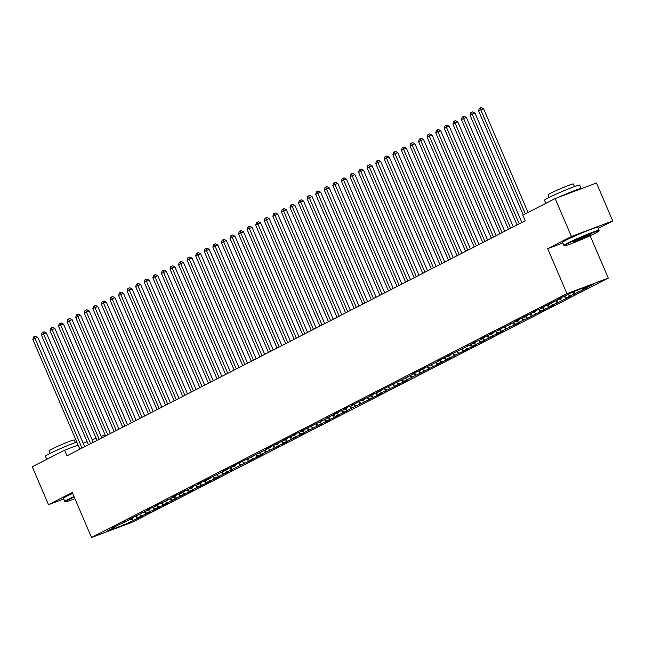 <?xml version="1.0" encoding="UTF-8"?>
<svg xmlns="http://www.w3.org/2000/svg" width="645" height="645" viewBox="0 0 645 645"><rect width="100%" height="100%" fill="white"/><g stroke="black" fill="none" stroke-linecap="round" stroke-linejoin="round"><path stroke-width="0.97" d="M598.238 228.386L612.75 220.945L596.488 182.995L555.16 198.555L522.837 215.132L525.248 220.751L66.975 455.813L64.564 450.186L32.25 466.762L48.512 504.713L63.758 498.972M590.119 235.723L608.283 278.1L132.862 521.95L91.534 537.503L566.955 293.652L608.283 278.1M122.542 523.248L123.63 525.038L137.022 518.709L142.166 516.073L138.199 517.564L150.737 511.67L146.778 513.17L150.204 511.404L154.171 509.913L159.315 507.276L155.348 508.768L158.775 507.01L162.742 505.519L167.885 502.882L163.919 504.374L176.456 498.48L172.489 499.98L175.924 498.214L185.026 494.086L181.06 495.578L188.461 492.329L193.605 489.692L189.638 491.184L202.175 485.29L198.209 486.781L205.602 483.532L210.746 480.896L206.779 482.387L210.206 480.63L214.172 479.138L219.316 476.502L215.349 477.993L227.887 472.1L223.928 473.591L253.606 458.909L249.639 460.401L257.033 457.152L262.176 454.515L258.218 456.007L261.644 454.249L279.325 445.719L275.359 447.211L278.785 445.453L282.752 443.962L287.896 441.325L283.929 442.817L296.466 436.923L292.499 438.423L295.934 436.657L299.901 435.165L305.037 432.529L301.078 434.021L322.186 423.733L318.219 425.232L321.645 423.467L325.612 421.975L330.756 419.339L326.789 420.83L334.183 417.581L339.326 414.945L335.368 416.436L338.794 414.679L347.905 410.543L343.938 412.034L373.616 397.352L369.65 398.844L377.051 395.595L382.187 392.958L378.228 394.45L399.336 384.162L395.369 385.654L402.762 382.404L407.906 379.768L403.939 381.26L442.196 362.176L438.229 363.675L441.656 361.909L445.622 360.418L450.766 357.781L446.8 359.273L467.915 348.985L463.949 350.485L467.375 348.719L471.342 347.228L476.486 344.591L472.519 346.083L475.946 344.325L479.912 342.834L485.056 340.197L481.089 341.689L493.627 335.795L489.668 337.295L493.094 335.529L497.061 334.037L502.205 331.401L498.238 332.893L519.346 322.605L515.379 324.096L545.065 309.415L541.099 310.906L544.525 309.149L548.492 307.657L553.636 305.021L549.669 306.512L570.777 296.224L566.818 297.716L570.245 295.958L587.926 287.436L583.959 288.928L582.604 288.146M123.63 525.038L106.425 531.512L115.858 526.675L116.035 526.046M583.959 288.928L593.392 284.09L576.187 290.564L562.795 296.894L557.651 299.53L561.61 298.038L558.183 299.796L549.072 303.932L553.039 302.432L549.613 304.198L545.646 305.69L540.502 308.326L544.469 306.835L541.042 308.592L537.075 310.084L531.932 312.72L535.898 311.229L523.361 317.122L527.328 315.623L523.893 317.388L519.926 318.88L514.791 321.516L518.749 320.025L497.642 330.313L501.608 328.813L498.182 330.579L494.215 332.07L489.071 334.707L493.038 333.215L485.645 336.464L480.501 339.101L484.459 337.609L481.033 339.367L471.922 343.503L475.889 342.011L446.211 356.693L450.178 355.202L442.776 358.451L437.641 361.087L441.599 359.596L420.492 369.883L424.458 368.392L417.065 371.641L411.921 374.277L415.888 372.786L377.631 391.87L381.598 390.37L378.172 392.136L374.205 393.627L369.061 396.264L373.028 394.772L351.912 405.06L355.879 403.56L352.452 405.326L348.485 406.818L343.342 409.454L347.308 407.963L343.882 409.72L339.915 411.212L334.771 413.848L338.738 412.357L326.201 418.25L330.159 416.759L300.481 431.441L304.448 429.949L297.055 433.198L291.911 435.835L295.878 434.343L288.476 437.592L283.34 440.229L287.299 438.737L274.762 444.631L278.729 443.139L271.335 446.388L266.192 449.025L270.158 447.533L231.902 466.617L235.868 465.118L232.442 466.883L228.475 468.375L223.331 471.011L227.298 469.52L206.182 479.807L210.149 478.308L206.722 480.074L202.756 481.565L197.612 484.201L201.579 482.71L198.152 484.468L194.185 485.959L189.041 488.596L193.008 487.104L180.471 492.998L184.438 491.498L181.003 493.264L177.044 494.755L171.901 497.392L175.859 495.9L172.433 497.658L154.752 506.188L158.718 504.696L155.292 506.454L151.325 507.946L146.181 510.582L150.148 509.09L129.032 519.378L132.999 517.887L129.572 519.644L111.891 528.166L115.858 526.675M578.815 291.564L576.719 290.363M575.388 293.322L573.228 292.08M570.245 295.958L568.084 294.725M566.818 297.716L564.351 296.305M561.61 298.038L561.795 297.409M561.674 300.36L559.505 299.119M558.239 302.118L555.78 300.707M553.039 302.432L553.216 301.804M553.096 304.754L550.935 303.513M549.669 306.512L547.202 305.101M544.469 306.835L544.646 306.198M544.525 309.149L542.364 307.915M541.099 310.906L538.631 309.495M535.898 311.229L536.076 310.6M535.955 313.551L533.794 312.309M532.528 315.308L530.061 313.897M527.328 315.623L527.505 314.994M527.384 317.945L525.224 316.703M523.95 319.702L521.491 318.291M518.749 320.025L518.927 319.388M518.814 322.339L516.645 321.105M515.379 324.096L512.912 322.685M510.179 324.419L510.356 323.79M510.235 326.741L508.075 325.499M506.809 328.499L504.342 327.088M501.608 328.813L501.786 328.184M501.665 331.135L499.504 329.893M498.238 332.893L495.771 331.482M493.038 333.215L493.215 332.578M493.094 335.529L490.934 334.295M489.668 337.295L487.201 335.876M484.459 337.609L484.645 336.98M484.524 339.931L482.355 338.69M481.089 341.689L478.63 340.278M475.889 342.011L476.066 341.374M475.946 344.325L473.785 343.084M472.519 346.083L470.052 344.672M467.319 346.405L467.496 345.768M467.375 348.719L465.214 347.486M463.949 350.485L461.481 349.066M458.748 350.799L458.926 350.171M458.805 353.121L456.644 351.88M455.378 354.879L452.911 353.468M450.178 355.202L450.355 354.565M450.234 357.515L448.073 356.282M446.8 359.273L444.341 357.862M441.599 359.596L441.777 358.959M441.656 361.909L439.495 360.676M438.229 363.675L435.762 362.256M433.029 363.99L433.206 363.361M433.085 366.312L430.925 365.07M429.659 368.069L427.192 366.658M424.458 368.392L424.636 367.755M424.515 370.706L422.354 369.472M421.088 372.463L418.621 371.052M415.888 372.786L416.065 372.157M415.944 375.108L413.784 373.866M412.518 376.865L410.051 375.454M407.309 377.18L407.495 376.551M407.374 379.502L405.205 378.26M403.939 381.26L401.48 379.849M398.739 381.582L398.916 380.945M398.795 383.896L396.635 382.662M395.369 385.654L392.902 384.243M390.169 385.976L390.346 385.347M390.225 388.298L388.064 387.056M386.798 390.056L384.331 388.645M381.598 390.37L381.776 389.741M381.655 392.692L379.494 391.45M378.228 394.45L375.761 393.039M373.028 394.772L373.205 394.135M373.084 397.086L370.923 395.853M369.65 398.844L367.19 397.433M364.449 399.166L364.627 398.537M364.506 401.488L362.345 400.247M361.079 403.246L358.612 401.835M355.879 403.56L356.056 402.932M355.935 405.882L353.774 404.641M352.509 407.64L350.042 406.229M347.308 407.963L347.486 407.326M347.365 410.276L345.204 409.043M343.938 412.034L341.471 410.623M338.738 412.357L338.915 411.728M338.794 414.679L336.634 413.437M335.368 416.436L332.901 415.025M330.159 416.759L330.345 416.122M330.224 419.073L328.055 417.831M326.789 420.83L324.33 419.419M321.589 421.153L321.766 420.516M321.645 423.467L319.485 422.233M318.219 425.232L315.752 423.813M313.019 425.547L313.196 424.918M313.075 427.869L310.914 426.627M309.648 429.626L307.181 428.216M304.448 429.949L304.625 429.312M304.505 432.263L302.344 431.021M301.078 434.021L298.611 432.61M295.878 434.343L296.055 433.706M295.934 436.657L293.765 435.423M292.499 438.423L290.04 437.004M287.299 438.737L287.476 438.108M287.356 441.059L285.195 439.817M283.929 442.817L281.462 441.406M278.729 443.139L278.906 442.502M278.785 445.453L276.624 444.22M275.359 447.211L272.891 445.8M270.158 447.533L270.336 446.896M270.215 449.855L268.054 448.614M266.788 451.613L264.321 450.202M261.588 451.927L261.765 451.298M261.644 454.249L259.483 453.008M258.218 456.007L255.751 454.596M253.009 456.329L253.195 455.693M253.074 458.643L250.905 457.41M249.639 460.401L247.18 458.99M244.439 460.724L244.616 460.095M244.495 463.046L242.335 461.804M241.069 464.803L238.602 463.392M235.868 465.118L236.046 464.489M235.925 467.44L233.764 466.198M232.498 469.197L230.031 467.786M227.298 469.52L227.475 468.883M227.354 471.834L225.194 470.6M223.928 473.591L221.461 472.18M218.728 473.914L218.905 473.285M218.784 476.236L216.615 474.994M215.349 477.993L212.89 476.582M210.149 478.308L210.326 477.679M210.206 480.63L208.045 479.388M206.779 482.387L204.312 480.976M201.579 482.71L201.756 482.073M201.635 485.024L199.474 483.79M198.209 486.781L195.741 485.371M193.008 487.104L193.186 486.475M193.065 489.426L190.904 488.184M189.638 491.184L187.171 489.773M184.438 491.498L184.615 490.869M184.494 493.82L182.333 492.578M181.06 495.578L178.601 494.167M175.859 495.9L176.045 495.263M175.924 498.214L173.755 496.981M172.489 499.98L170.03 498.561M167.289 500.294L167.466 499.665M167.345 502.616L165.185 501.375M163.919 504.374L161.452 502.963M158.718 504.696L158.896 504.059M158.775 507.01L156.614 505.769M155.348 508.768L152.881 507.357M150.148 509.09L150.325 508.454M150.204 511.404L148.044 510.171M146.778 513.17L144.311 511.751M141.577 513.485L141.755 512.856M141.634 515.807L139.465 514.565M138.199 517.564L135.74 516.153M132.999 517.887L133.176 517.25M133.055 520.201L130.895 518.959M124.429 522.281L124.606 521.644M612.75 220.945L571.422 236.497L555.16 198.555M91.534 537.503L72.256 492.53L48.512 504.713M571.422 236.497L547.678 248.68L566.955 293.652M105.127 434.924L101.168 436.415M96.121 438.31L92.162 439.801M87.115 441.696L83.157 443.188M78.109 445.09L64.564 450.186M547.678 248.68L562.835 242.972M137.022 518.709L135.99 516.298M145.593 514.315L144.561 511.896M154.171 509.913L153.131 507.502M162.742 505.519L161.71 503.108M171.312 501.125L170.28 498.706M179.882 496.723L178.85 494.312M188.461 492.329L187.421 489.918M197.031 487.934L195.999 485.516M205.602 483.532L204.57 481.122M214.172 479.138L213.14 476.728M222.751 474.736L221.711 472.325M231.321 470.342L230.281 467.931M239.892 465.948L238.86 463.537M248.462 461.546L247.43 459.135M257.033 457.152L256 454.741M265.611 452.758L264.571 450.339M274.181 448.356L273.149 445.945M282.752 443.962L281.72 441.551M291.322 439.568L290.29 437.149M299.901 435.165L298.861 432.755M308.471 430.771L307.431 428.361M317.042 426.377L316.01 423.959M325.612 421.975L324.58 419.564M334.183 417.581L333.151 415.17M342.761 413.187L341.721 410.768M351.332 408.785L350.3 406.374M359.902 404.391L358.87 401.98M368.472 399.997L367.44 397.578M377.051 395.595L376.011 393.184M385.621 391.201L384.589 388.79M394.192 386.798L393.16 384.388M402.762 382.404L401.73 379.994M411.333 378.01L410.301 375.6M419.911 373.608L418.871 371.197M428.482 369.214L427.45 366.803M437.052 364.82L436.02 362.401M445.622 360.418L444.59 358.007M454.201 356.024L453.161 353.613M462.771 351.63L461.739 349.211M471.342 347.228L470.31 344.817M479.912 342.834L478.88 340.423M488.483 338.44L487.451 336.021M497.061 334.037L496.021 331.627M505.632 329.643L504.6 327.233M514.202 325.249L513.17 322.831M522.773 320.847L521.74 318.436M531.351 316.453L530.311 314.042M539.921 312.051L538.889 309.64M548.492 307.657L547.46 305.246M557.062 303.263L556.03 300.852M565.633 298.861L564.601 296.45M574.211 294.467L573.195 292.096M582.782 290.073L582.048 288.355M84.672 446.735L37.781 337.311L34.983 338.367L82.02 448.098M32.847 339.464L33.54 336.996L34.395 336.553L34.983 338.367L32.847 339.464L79.875 449.194M34.395 336.553L35.515 336.134L37.781 337.311M93.251 442.333L46.351 332.917L43.562 333.965L90.59 443.696M41.417 335.069L42.11 332.594L42.973 332.159L43.562 333.965L41.417 335.069L88.446 444.8M42.973 332.159L44.086 331.74L46.351 332.917M101.821 437.939L54.922 328.523L52.132 329.571L99.161 439.301M49.988 330.667L50.681 328.2L51.544 327.757L52.132 329.571L49.988 330.667L97.016 440.398M51.544 327.757L52.656 327.338L54.922 328.523M74.151 496.956A18.681 1.04 156.8 0 0 68.975 499.464A18.681 1.04 156.8 0 0 65.476 501.737A18.681 1.04 156.8 0 0 74.876 498.641M65.476 501.737L64.871 501.496A19.14 1.064 -23.2 0 1 64.823 501.455A19.14 1.064 -23.2 0 1 68.459 499.166A19.14 1.064 -23.2 0 1 73.965 496.505M74.586 497.956A9.344 0.524 -23.2 0 1 74.014 497.98A9.344 0.524 -23.2 0 1 74.449 497.634M46.763 459.321L45.424 456.2A19.14 1.064 -23.2 0 1 49.06 453.911A19.14 1.064 -23.2 0 1 76.811 442.051M50.06 453.403L48.972 450.855A13.787 0.766 -23.2 0 1 51.584 449.21A13.787 0.766 -23.2 0 1 65.564 442.954A13.787 0.766 -23.2 0 1 74.304 439.995L75.4 442.551M64.823 501.455L63.5 498.359A19.14 1.064 -23.2 0 1 67.128 496.078A19.14 1.064 -23.2 0 1 72.635 493.417M595.303 233.216A18.681 1.04 156.8 0 0 598.842 231.055A18.681 1.04 156.8 0 0 587.458 234.812A18.681 1.04 156.8 0 0 568.051 243.479A18.681 1.04 156.8 0 0 564.552 245.753A18.681 1.04 156.8 0 0 576.807 241.512A18.681 1.04 156.8 0 0 595.303 233.216M564.552 245.753L563.948 245.511A19.14 1.064 -23.2 0 1 563.899 245.463A19.14 1.064 -23.2 0 1 567.535 243.181A19.14 1.064 -23.2 0 1 586.95 234.49A19.14 1.064 -23.2 0 1 599.092 230.386A19.14 1.064 -23.2 0 1 599.084 230.45L598.842 231.055M588.49 235.78A9.344 0.524 -23.2 0 1 578.783 240.117A9.344 0.524 -23.2 0 1 573.091 241.996A9.344 0.524 -23.2 0 1 574.864 240.916A9.344 0.524 -23.2 0 1 584.112 236.763A9.344 0.524 -23.2 0 1 590.24 234.643A9.344 0.524 -23.2 0 1 588.49 235.78M574.115 241.311A8.885 0.492 156.8 0 0 587.974 235.489A8.885 0.492 156.8 0 0 589.038 234.909M545.839 203.328L544.501 200.208A19.14 1.064 -23.2 0 1 548.137 197.926A19.14 1.064 -23.2 0 1 567.56 189.235A19.14 1.064 -23.2 0 1 579.694 185.131L581.201 188.646A19.14 1.064 -23.2 0 1 581.161 188.767M557.917 197.515A19.14 1.064 -23.2 0 1 581.201 188.646M549.137 197.418L548.048 194.871A13.787 0.766 -23.2 0 1 550.661 193.226A13.787 0.766 -23.2 0 1 564.641 186.961A13.787 0.766 -23.2 0 1 573.381 184.01L574.477 186.558M563.899 245.463L562.577 242.375A19.14 1.064 -23.2 0 1 566.205 240.093A19.14 1.064 -23.2 0 1 585.628 231.402A19.14 1.064 -23.2 0 1 597.762 227.29L599.092 230.386M110.392 433.545L63.492 324.121L60.703 325.177L107.731 434.907M58.558 326.273L59.259 323.798L60.114 323.363L60.703 325.177L58.558 326.273L105.587 436.004M60.114 323.363L61.235 322.943L63.492 324.121M118.962 429.143L72.071 319.726L69.273 320.775L116.302 430.505M67.128 321.879L67.83 319.404L68.684 318.969L69.273 320.775L67.128 321.879L114.165 431.61M68.684 318.969L69.805 318.541L72.071 319.726M127.533 424.749L80.641 315.332L77.843 316.381L124.88 426.111M75.707 317.477L76.4 315.01L77.255 314.567L77.843 316.381L75.707 317.477L122.735 427.208M77.255 314.567L78.376 314.147L80.641 315.332M136.111 420.355L89.212 310.93L86.422 311.986L133.451 421.717M84.277 313.083L84.971 310.608L85.833 310.172L86.422 311.986L84.277 313.083L131.306 422.814M85.833 310.172L86.946 309.753L89.212 310.93M144.682 415.952L97.782 306.536L94.992 307.584L142.021 417.315M92.848 308.689L93.549 306.214L94.404 305.778L94.992 307.584L92.848 308.689L139.876 418.42M94.404 305.778L95.516 305.351L97.782 306.536M153.252 411.558L106.352 302.142L103.563 303.19L150.591 412.921M101.418 304.287L102.12 301.82L102.974 301.376L103.563 303.19L101.418 304.287L148.455 414.017M102.974 301.376L104.095 300.957L106.352 302.142M161.822 407.156L114.931 297.74L112.133 298.796L159.17 408.527M109.997 299.893L110.69 297.418L111.545 296.982L112.133 298.796L109.997 299.893L157.025 409.623M111.545 296.982L112.665 296.563L114.931 297.74M170.401 402.762L123.501 293.346L120.712 294.394L167.74 404.125M118.567 295.499L119.26 293.024L120.123 292.588L120.712 294.394L118.567 295.499L165.596 405.229M120.123 292.588L121.236 292.161L123.501 293.346M178.971 398.368L132.072 288.952L129.282 290L176.311 399.731M127.138 291.097L127.831 288.629L128.694 288.186L129.282 290L127.138 291.097L174.166 400.827M128.694 288.186L129.806 287.767L132.072 288.952M187.542 393.966L140.642 284.55L137.853 285.606L184.881 395.337M135.708 286.703L136.409 284.227L137.264 283.792L137.853 285.606L135.708 286.703L182.737 396.433M137.264 283.792L138.385 283.373L140.642 284.55M196.112 389.572L149.221 280.156L146.423 281.204L193.452 390.935M144.278 282.308L144.98 279.833L145.834 279.39L146.423 281.204L144.278 282.308L191.315 392.039M145.834 279.39L146.955 278.971L149.221 280.156M204.683 385.178L157.791 275.762L154.994 276.81L202.03 386.54M152.857 277.906L153.55 275.439L154.405 274.996L154.994 276.81L152.857 277.906L199.886 387.637M154.405 274.996L155.526 274.577L157.791 275.762M213.261 380.776L166.362 271.36L163.572 272.416L210.601 382.146M161.427 273.512L162.121 271.037L162.983 270.602L163.572 272.416L161.427 273.512L208.456 383.243M162.983 270.602L164.096 270.182L166.362 271.36M221.832 376.382L174.932 266.966L172.142 268.014L219.171 377.744M169.998 269.118L170.699 266.643L171.554 266.2L172.142 268.014L169.998 269.118L217.026 378.841M171.554 266.2L172.667 265.78L174.932 266.966M230.402 371.988L183.502 262.563L180.713 263.62L227.741 373.35M178.568 264.716L179.27 262.249L180.124 261.806L180.713 263.62L178.568 264.716L225.605 374.447M180.124 261.806L181.245 261.386L183.502 262.563M238.972 367.586L192.081 258.169L189.283 259.226L236.32 368.948M187.147 260.322L187.84 257.847L188.695 257.411L189.283 259.226L187.147 260.322L234.175 370.053M188.695 257.411L189.815 256.992L192.081 258.169M247.551 363.191L200.651 253.775L197.862 254.823L244.89 364.554M195.717 255.928L196.411 253.453L197.273 253.009L197.862 254.823L195.717 255.928L242.746 365.651M197.273 253.009L198.386 252.59L200.651 253.775M256.121 358.797L209.222 249.373L206.432 250.429L253.461 360.16M204.288 251.526L204.981 249.059L205.844 248.615L206.432 250.429L204.288 251.526L251.316 361.256M205.844 248.615L206.956 248.196L209.222 249.373M264.692 354.395L217.792 244.979L215.003 246.027L262.031 355.758M212.858 247.132L213.56 244.657L214.414 244.221L215.003 246.027L212.858 247.132L259.887 356.862M214.414 244.221L215.535 243.794L217.792 244.979M273.262 350.001L226.371 240.585L223.573 241.633L270.602 351.364M221.428 242.73L222.13 240.263L222.985 239.819L223.573 241.633L221.428 242.73L268.465 352.46M222.985 239.819L224.105 239.4L226.371 240.585M281.833 345.607L234.941 236.183L232.144 237.239L279.18 346.97M230.007 238.336L230.7 235.86L231.555 235.425L232.144 237.239L230.007 238.336L277.036 348.066M231.555 235.425L232.676 235.006L234.941 236.183M290.411 341.205L243.512 231.789L240.722 232.837L287.751 342.568M238.577 233.942L239.271 231.466L240.133 231.031L240.722 232.837L238.577 233.942L285.606 343.672M240.133 231.031L241.246 230.604L243.512 231.789M298.982 336.811L252.082 227.395L249.292 228.443L296.321 338.173M247.148 229.539L247.849 227.072L248.704 226.629L249.292 228.443L247.148 229.539L294.176 339.27M248.704 226.629L249.817 226.21L252.082 227.395M307.552 332.417L260.653 222.993L257.863 224.049L304.892 333.779M255.718 225.145L256.42 222.67L257.274 222.235L257.863 224.049L255.718 225.145L302.755 334.876M257.274 222.235L258.395 221.816L260.653 222.993M316.123 328.015L269.231 218.599L266.433 219.647L313.47 329.377M264.297 220.751L264.99 218.276L265.845 217.841L266.433 219.647L264.297 220.751L311.325 330.482M265.845 217.841L266.966 217.413L269.231 218.599M324.701 323.621L277.802 214.205L275.012 215.253L322.04 324.983M272.867 216.349L273.561 213.882L274.423 213.439L275.012 215.253L272.867 216.349L319.896 326.08M274.423 213.439L275.536 213.019L277.802 214.205M333.272 319.219L286.372 209.802L283.582 210.859L330.611 320.589M281.438 211.955L282.139 209.48L282.994 209.044L283.582 210.859L281.438 211.955L328.466 321.686M282.994 209.044L284.106 208.625L286.372 209.802M341.842 314.825L294.942 205.408L292.153 206.456L339.181 316.187M290.008 207.561L290.71 205.086L291.564 204.642L292.153 206.456L290.008 207.561L337.037 317.292M291.564 204.642L292.685 204.223L294.942 205.408M350.412 310.43L303.521 201.014L300.723 202.062L347.752 311.793M298.579 203.159L299.28 200.692L300.135 200.248L300.723 202.062L298.579 203.159L345.615 312.889M300.135 200.248L301.255 199.829L303.521 201.014M358.983 306.028L312.091 196.612L309.294 197.668L356.33 307.399M307.157 198.765L307.85 196.29L308.713 195.854L309.294 197.668L307.157 198.765L354.186 308.495M308.713 195.854L309.826 195.435L312.091 196.612M367.561 301.634L320.662 192.218L317.872 193.266L364.901 302.997M315.728 194.371L316.421 191.896L317.284 191.452L317.872 193.266L315.728 194.371L362.756 304.101M317.284 191.452L318.396 191.033L320.662 192.218M376.132 297.24L329.232 187.824L326.443 188.872L373.471 298.603M324.298 189.969L324.999 187.501L325.854 187.058L326.443 188.872L324.298 189.969L371.327 299.699M325.854 187.058L326.967 186.639L329.232 187.824M384.702 292.838L337.803 183.422L335.013 184.478L382.042 294.201M332.868 185.575L333.57 183.099L334.424 182.664L335.013 184.478L332.868 185.575L379.905 295.305M334.424 182.664L335.545 182.245L337.803 183.422M393.273 288.444L346.381 179.028L343.583 180.076L390.62 289.807M341.447 181.18L342.14 178.705L342.995 178.262L343.583 180.076L341.447 181.18L388.475 290.903M342.995 178.262L344.116 177.843L346.381 179.028M401.851 284.05L354.952 174.626L352.162 175.682L399.191 285.413M350.017 176.778L350.711 174.311L351.573 173.868L352.162 175.682L350.017 176.778L397.046 286.509M351.573 173.868L352.686 173.449L354.952 174.626M410.422 279.648L363.522 170.232L360.732 171.288L407.761 281.01M358.588 172.384L359.289 169.909L360.144 169.474L360.732 171.288L358.588 172.384L405.616 282.115M360.144 169.474L361.256 169.055L363.522 170.232M418.992 275.254L372.092 165.838L369.303 166.886L416.331 276.616M367.158 167.982L367.86 165.515L368.714 165.072L369.303 166.886L367.158 167.982L414.187 277.713M368.714 165.072L369.835 164.652L372.092 165.838M427.562 270.86L380.671 161.435L377.873 162.492L424.902 272.222M375.729 163.588L376.43 161.121L377.285 160.678L377.873 162.492L375.729 163.588L422.765 273.319M377.285 160.678L378.405 160.258L380.671 161.435M436.133 266.458L389.241 157.041L386.444 158.09L433.48 267.82M384.307 159.194L385 156.719L385.863 156.284L386.444 158.09L384.307 159.194L431.336 268.925M385.863 156.284L386.976 155.856L389.241 157.041M444.711 262.064L397.812 152.647L395.022 153.695L442.051 263.426M392.878 154.792L393.571 152.325L394.434 151.881L395.022 153.695L392.878 154.792L439.906 264.523M394.434 151.881L395.546 151.462L397.812 152.647M453.282 257.669L406.382 148.245L403.593 149.301L450.621 259.032M401.448 150.398L402.149 147.923L403.004 147.487L403.593 149.301L401.448 150.398L448.477 260.128M403.004 147.487L404.125 147.068L406.382 148.245M461.852 253.267L414.961 143.851L412.163 144.899L459.192 254.63M410.018 146.004L410.72 143.529L411.575 143.093L412.163 144.899L410.018 146.004L457.055 255.734M411.575 143.093L412.695 142.666L414.961 143.851M470.423 248.873L423.531 139.457L420.734 140.505L467.77 250.236M418.597 141.602L419.29 139.135L420.145 138.691L420.734 140.505L418.597 141.602L465.625 251.332M420.145 138.691L421.266 138.272L423.531 139.457M479.001 244.471L432.102 135.055L429.312 136.111L476.341 245.842M427.167 137.208L427.861 134.732L428.723 134.297L429.312 136.111L427.167 137.208L474.196 246.938M428.723 134.297L429.836 133.878L432.102 135.055M487.572 240.077L440.672 130.661L437.882 131.709L484.911 241.44M435.738 132.814L436.439 130.338L437.294 129.903L437.882 131.709L435.738 132.814L482.766 242.544M437.294 129.903L438.406 129.476L440.672 130.661M496.142 235.683L449.243 126.267L446.453 127.315L493.481 237.046M444.308 128.411L445.01 125.944L445.864 125.501L446.453 127.315L444.308 128.411L491.337 238.142M445.864 125.501L446.985 125.082L449.243 126.267M504.713 231.281L457.821 121.865L455.023 122.921L502.052 232.651M452.879 124.017L453.58 121.542L454.435 121.107L455.023 122.921L452.879 124.017L499.915 233.748M454.435 121.107L455.555 120.688L457.821 121.865M513.283 226.887L466.391 117.471L463.594 118.519L510.63 228.249M461.457 119.623L462.151 117.148L463.013 116.705L463.594 118.519L461.457 119.623L508.486 229.354M463.013 116.705L464.126 116.285L466.391 117.471M521.861 222.493L474.962 113.077L472.172 114.125L519.201 223.855M470.028 115.221L470.721 112.754L471.584 112.311L472.172 114.125L470.028 115.221L517.056 224.952M471.584 112.311L472.696 111.891L474.962 113.077M528.021 212.471L483.532 108.674L480.743 109.731L525.361 213.834M478.598 110.827L479.3 108.352L480.154 107.917L480.743 109.731L478.598 110.827L523.224 214.938M480.154 107.917L481.275 107.497L483.532 108.674"/></g></svg>
